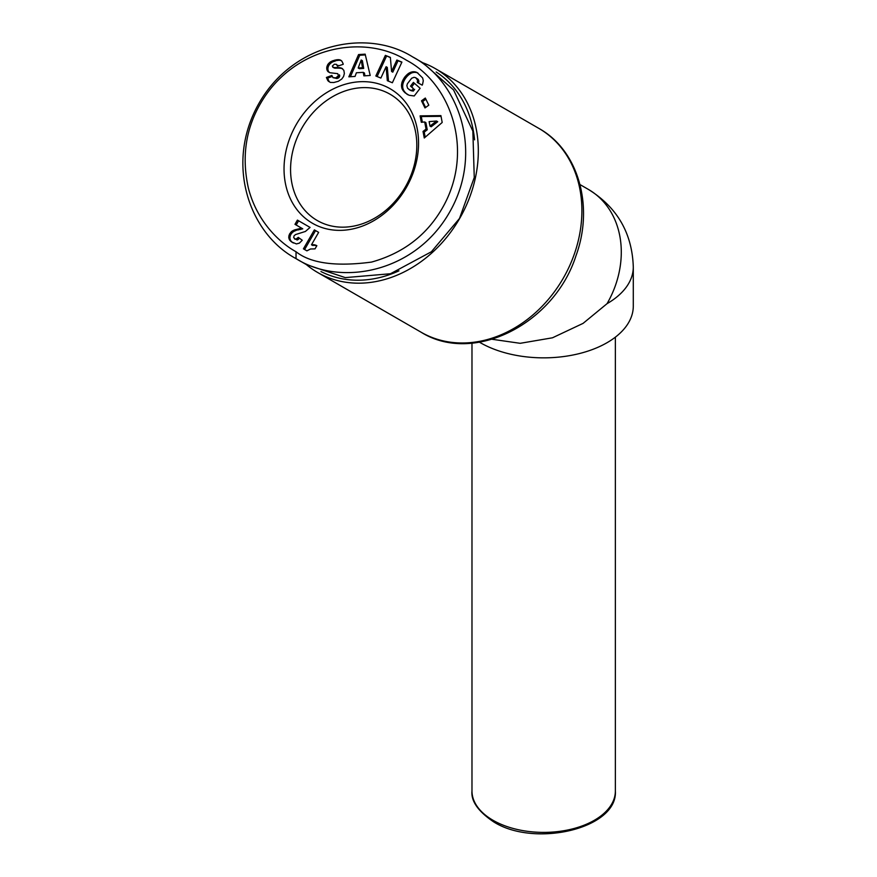 <?xml version="1.0" encoding="UTF-8"?>
<svg xmlns="http://www.w3.org/2000/svg" width="877" height="877" viewBox="0 0 877 877"><rect width="100%" height="100%" fill="white"/><g stroke="black" fill="none" stroke-linecap="round" stroke-linejoin="round"><path stroke-width="1.32" d="M412.541 56.841L422.692 62.706L453.595 89.991L472.846 131.068L474.26 177.483L459.493 218.483L431.385 251.765L390.462 273.745L345.275 277.614L306.194 264.492L296.031 258.627C249.123 233.523 224.413 163.33 259.23 102.861C293.839 42.611 367.803 28.7 412.541 56.841C459.34 81.418 484.137 152.653 449.342 212.618C414.985 272.626 340.747 286.911 296.031 258.627L296.031 251.732C282.065 244.179 257.52 223.799 248.355 188.018C241.504 156.906 245.746 128.404 261.083 102.521C294.387 46.021 364.295 33.721 406.566 60.294C451.688 83.896 475.783 153.311 440.846 210.612C425.213 236.395 402.104 253.552 371.508 262.091C335.792 266.794 310.633 263.341 296.031 251.732M633.293 267.079A89.618 51.743 180 0 1 607.048 303.672A89.618 73.175 -60 0 0 588.489 189.476C617.255 207.4 632.196 233.271 633.293 267.079L633.293 306.106A89.618 51.743 180 0 1 607.048 342.699A89.618 51.743 180 0 1 479.5 342.216M607.048 303.672L583.084 323.372L552.466 337.798L520.193 343.313L492.194 339.289M588.489 189.476L580.026 184.587L588.489 189.476M422.813 62.771A117.693 96.097 120 0 1 435.244 68.57L538.818 128.371C578.546 150.318 594.222 206.457 575.937 255.876C554.242 323.821 473.481 364.996 421.113 332.23L421.113 332.23A117.693 96.097 120 0 0 563.187 278.349A117.693 96.097 120 0 0 538.818 128.371L435.244 68.57A117.693 96.097 120 0 1 459.614 218.548A117.693 96.097 120 0 1 317.54 272.429L317.54 272.429A117.693 96.097 120 0 1 306.314 264.558M421.113 332.23L317.54 272.429L421.113 332.23M436.176 71.98A115.304 94.146 120 0 1 474.556 139.827M398.914 270.85A115.304 94.146 120 0 1 320.96 271.53M312.464 223.273A77.669 63.418 120 0 1 296.382 124.304A77.669 63.418 120 0 1 390.133 88.752A77.669 63.418 120 0 1 406.215 187.722A77.669 63.418 120 0 1 312.464 223.273M390.133 94.267A72.89 59.515 -60 0 0 302.148 127.636A72.89 59.515 -60 0 0 317.244 220.511L317.244 220.511A72.89 59.515 -60 0 0 405.229 187.152A72.89 59.515 -60 0 0 390.133 94.267L390.133 94.267M365.161 54.155L370.204 75.477L363.867 75.871L363.264 72.342L356.38 72.769L355.053 76.431L348.86 76.825L358.561 54.571L365.161 54.155M417.222 72.659L422.637 77.943L423.284 80.728L422.582 84.269L422.199 85.168L417.266 82.449L417.595 80.125L415.676 77.68L414.032 77.319L411.686 78.228L407.367 83.786L406.873 85.683L407.586 88.248L409.811 89.936L412.135 90.386L413.44 88.687L410.524 86.143L413.407 82.394L420.127 88.281L414.229 95.966L409.077 95.264L405.075 92.787L402.225 89.18L401.469 85.266L402.17 81.758L404.757 77.055L408.616 73.328L413.308 71.706L417.222 72.659M442.194 122.473L424.271 138.007L423.032 131.429L426.047 129.105L424.698 121.969L421.311 122.287L420.105 115.863L440.912 115.621L442.194 122.473M425.312 98.049L428.798 105.174L424.983 107.937L421.497 100.811L425.312 98.049M390.364 57.389L391.591 71.475L396.864 60.042L401.907 62.103L392.37 82.756L387.327 80.695L386.099 66.718L380.87 78.064L375.838 76.003L385.376 55.361L390.364 57.389M332.284 60.93L339.487 59.768L341.822 61.083L343.039 63.517L343.214 64.317L337.492 66.192L336.417 64.35L334.356 64.229L332.339 66.071L333.403 67.452L341.646 68.187L343.85 70.335L344.365 73.504L343.543 76.529L341.734 79.073L338.336 81.287L333.786 82.526L330.289 82.416L327.801 80.585L326.397 77.472L331.857 75.444L332.986 77.669L335.924 77.856L338.412 75.729L337.744 73.657L329.785 72.703L327.066 70.204L326.737 67.551L327.899 64.35L331.407 61.324L333.479 61.62L331.407 61.324M293.685 237.689L295.724 239.311L298.279 237.382L302.258 240.254L299.386 243.137L296.404 243.927L291.559 241.92L289.048 238.939L288.906 235.672L291.394 231.638L294.387 229.982L301.567 228.13L294.979 224.326L297.413 220.105L310.074 227.417L305.404 231.451L295.505 234.576L294.014 235.935L293.685 237.689M318.647 232.361L311.478 244.782A11.971 9.768 120 0 1 316.86 245.681L315.018 248.871L310.491 249.002L306.917 250.855L303.42 248.849L314.372 229.895L318.647 232.361L314.372 229.895M365.336 54.911L359.756 55.262L358.561 54.571M359.756 55.262L350.405 76.727M364.931 75.806L364.459 73.032L363.264 72.342M418 73.131L416.476 72.276M417.671 72.966L415.731 72.002M416.926 72.692L415.029 71.826M416.224 72.517L414.218 71.728M415.413 72.418L413.308 71.706M414.503 72.396L412.398 71.793M413.593 72.484L411.499 71.991M412.694 72.681L410.6 72.287M411.795 72.977L409.702 72.692M410.896 73.383L409.438 72.835M410.633 73.515L409.811 74.019L408.616 73.328M409.811 74.019L409.011 74.589L407.816 73.898M409.011 74.589L408.233 75.247L407.038 74.556M408.233 75.247L407.476 75.981L406.281 75.29M407.476 75.981L406.731 76.781L405.536 76.091M406.731 76.781L406.007 77.68L404.812 76.99M406.007 77.68L404.757 77.055M405.952 77.746L405.284 78.678L404.089 77.987M405.284 78.678L404.692 79.621L403.497 78.93M404.692 79.621L404.176 80.552L402.981 79.862M404.176 80.552L403.738 81.495L402.543 80.805M403.738 81.495L403.365 82.449L402.17 81.758M403.365 82.449L403.069 83.414L401.874 82.723M403.069 83.414L401.743 83.216M402.938 83.907L402.751 84.948L401.556 84.258M402.751 84.948L402.664 85.957L401.469 85.266M402.664 85.957L402.686 86.933L401.491 86.242M402.686 86.933L402.795 87.886L401.6 87.196M402.795 87.886L403.014 88.807L401.819 88.117M403.014 88.807L401.929 88.424M403.124 89.114L403.42 89.871L402.225 89.18M403.42 89.871L403.815 90.627L402.62 89.936M403.815 90.627L404.308 91.351L403.113 90.66M404.308 91.351L404.867 92.085L403.672 91.394M404.867 92.085L405.525 92.787L404.33 92.096M405.525 92.787L406.27 93.477L405.075 92.787M406.27 93.477L405.36 93.039M407.739 94.672L406.862 94.157M407.312 94.321L407.948 94.771M414.437 83.293L411.719 86.834L410.524 86.143M411.719 86.834L413.44 88.687M414.635 89.377L413.33 91.076L412.135 90.386M413.33 91.076L411.587 90.342M412.782 91.033L410.666 90.199M411.861 90.879L409.921 89.98M411.116 90.671L409.811 89.936M411.006 90.627L409.033 89.564M416.422 78.196L415.676 77.68M417.616 78.886L416.794 78.557M417.989 79.248L418.493 79.993L417.299 79.314M418.493 79.993L418.789 80.816L417.595 80.125M418.789 80.816L417.638 80.432M418.833 81.123L418.767 82.098L417.573 81.418M418.767 82.098L418.472 83.118M423.032 131.429L424.227 132.12L425.192 137.218M441.043 116.323L421.3 116.553L420.105 115.863M421.3 116.553L422.363 122.188M426.047 129.105L427.242 129.796L425.893 122.659L424.698 121.969M427.242 129.796L424.227 132.12M425.871 99.2L422.692 101.502L421.497 100.811M422.692 101.502L425.619 107.476M396.864 60.042L398.059 60.732L392.786 72.166L391.591 71.475M390.375 57.597L385.376 55.361M386.571 56.051L377.11 76.529M388.511 81.177L387.294 67.408L386.099 66.718M401.819 62.267L398.059 60.732M334.345 60.239L335.54 60.919L334.466 61.258L333.271 60.568M334.466 61.258L333.479 61.62M332.602 62.015L330.618 61.763M331.813 62.453L329.927 62.234M331.122 62.925L330.476 63.451L329.281 62.76M330.476 63.451L329.719 64.218L328.524 63.528M329.719 64.218L329.094 65.041L327.899 64.35M329.094 65.041L328.623 65.896L327.428 65.205M328.623 65.896L327.274 65.534M328.469 66.224L328.119 67.233L326.924 66.542M328.119 67.233L327.932 68.242L326.737 67.551M327.932 68.242L327.91 69.239L326.715 68.549M327.91 69.239L328.009 69.996L326.814 69.305M328.009 69.996L328.261 70.894L327.066 70.204M328.261 70.894L328.656 71.673L327.461 70.982M328.656 71.673L329.193 72.331L327.998 71.64M339.432 74.819L339.706 75.762L338.511 75.082M339.706 75.762L339.607 76.42L338.412 75.729M339.607 76.42L339.103 77.351L337.908 76.661M339.103 77.351L337.689 76.913M338.884 77.604L338.116 78.163L336.921 77.472M338.116 78.163L335.924 77.856M337.119 78.546L332.986 77.669M332.109 76.474L327.592 78.163L326.397 77.472M327.592 78.163L328.996 81.276L327.801 80.585M328.996 81.276L329.555 81.923L328.36 81.232M342.458 68.658L341.646 68.187M342.633 68.801L340.736 67.858M341.931 68.549L340.484 67.803M341.679 68.494L339.827 67.672M341.021 68.362L339.059 67.584M340.254 68.274L338.182 67.518M339.377 68.209L337.196 67.485M338.39 68.176L336.11 67.485M337.305 68.176L334.422 67.518M335.617 68.209L333.403 67.452M334.597 68.143L332.811 67.255M337.853 65.227L338.358 65.896L337.163 65.205M341.339 60.612L340.21 59.954M341.372 60.634L339.487 59.768M340.682 60.458L338.697 59.647M339.892 60.338L337.82 59.636M339.015 60.327L336.867 59.713M338.062 60.403L335.825 59.866M337.02 60.557L334.718 60.14M294.639 239.037L295.724 239.311M310.074 227.417L297.413 220.105M298.608 220.796L296.174 225.016M301.03 228.316L302.762 228.82L301.567 228.13M302.225 229.007L299.901 228.667M301.096 229.357L298.827 228.919M300.022 229.61L297.325 229.215M298.52 229.906L297.062 229.259M298.257 229.938L295.637 229.588M296.832 230.278L294.387 229.982M295.582 230.673L294.486 231.1L293.291 230.41M294.486 231.1L293.576 231.583L292.381 230.892M293.576 231.583L292.589 232.328L291.394 231.638M292.589 232.328L291.668 233.271L290.473 232.58M291.668 233.271L290.901 234.378L289.706 233.688M290.901 234.378L290.528 235.102L289.333 234.411M290.528 235.102L290.101 236.362L288.906 235.672M290.101 236.362L289.925 237.667L288.73 236.976M289.925 237.667L289.969 238.434L288.774 237.744M289.969 238.434L290.243 239.629L289.048 238.939M290.243 239.629L290.78 240.704L289.585 240.013M290.78 240.704L289.914 240.473M291.109 241.164L291.833 241.909L290.638 241.219M291.833 241.909L292.754 242.611L291.559 241.92M292.754 242.611L293.367 243.006M299.386 238.182L298.421 239.268L297.226 238.577M298.421 239.268L297.5 239.87L296.305 239.18M297.5 239.87L296.919 240.002M311.478 244.782L312.672 245.472A11.971 9.768 120 0 1 316.783 245.812M315.567 230.585L304.615 249.528M358.2 67.989L359.395 68.68L363.703 68.406L362.387 60.699L361.192 60.009L358.2 67.989L362.508 67.715L361.192 60.009M429.982 126.102L431.177 126.781L437.722 121.717L436.527 121.026L429.138 121.629L429.982 126.102L436.527 121.026M363.703 68.406L362.508 67.715M615.369 790.999C617.89 828.732 534.674 847.873 493.729 821.913C478.195 811.444 470.949 801.139 471.979 790.999A71.695 41.394 0 0 0 492.984 820.269A71.695 41.394 0 0 0 594.376 820.269A71.695 41.394 0 0 0 615.369 790.999L615.369 337.152M336.099 68.198L334.904 67.507M300.997 229.379L299.802 228.689M471.979 790.999L471.979 343.148"/></g></svg>
